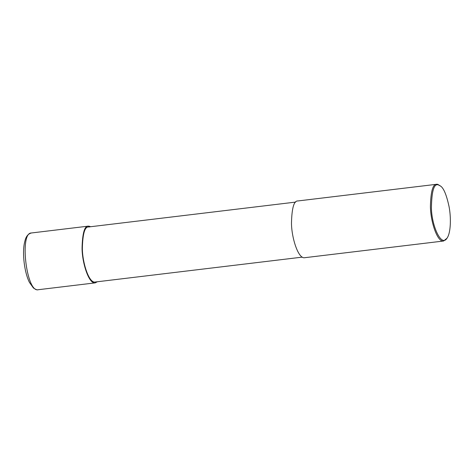 <?xml version="1.0" encoding="UTF-8"?>
<svg xmlns="http://www.w3.org/2000/svg" width="474" height="474" viewBox="0 0 474 474"><rect width="100%" height="100%" fill="white"/><g stroke="black" fill="none" stroke-linecap="round" stroke-linejoin="round"><path stroke-width="0.71" d="M38.175 289.727L38.169 289.727C26.544 292.908 19.298 232.651 31.349 232.983L31.385 232.983C25.975 234.458 25.187 240.04 24.512 242.664C22.094 253.466 24.423 272.621 29.477 282.451L33.423 287.996C35.988 289.626 37.576 290.207 38.175 289.727M97.348 281.757L95.221 282.871C88.875 284.216 82.097 262.946 82.061 248.133C82.435 233.161 84.55 225.825 88.401 226.128L90.735 226.708M302.305 257.127L95.114 282.024C88.964 283.322 82.387 262.691 82.352 248.323C82.719 233.801 84.769 226.691 88.502 226.981L295.687 202.084M447.018 238.191L443.575 241.017L304.634 257.714C298.294 259.053 291.51 237.782 291.48 222.97C291.854 207.997 293.963 200.668 297.814 200.964L436.755 184.273L437.638 184.291L440.773 186.199C443.865 188.492 446.627 195.312 449.068 206.67C451.183 217.643 450.869 232.894 447.018 238.191C441.335 247.57 431.719 225.766 431.417 208.222C431.66 191.087 433.983 183.32 438.373 184.919L440.773 186.199M443.575 241.017C437.229 242.356 430.451 221.085 430.416 206.273C430.795 191.306 432.904 183.971 436.755 184.273M89.355 226.999L89.278 226.151M38.169 289.727L95.221 282.871M31.349 232.983L88.401 226.128"/></g></svg>
